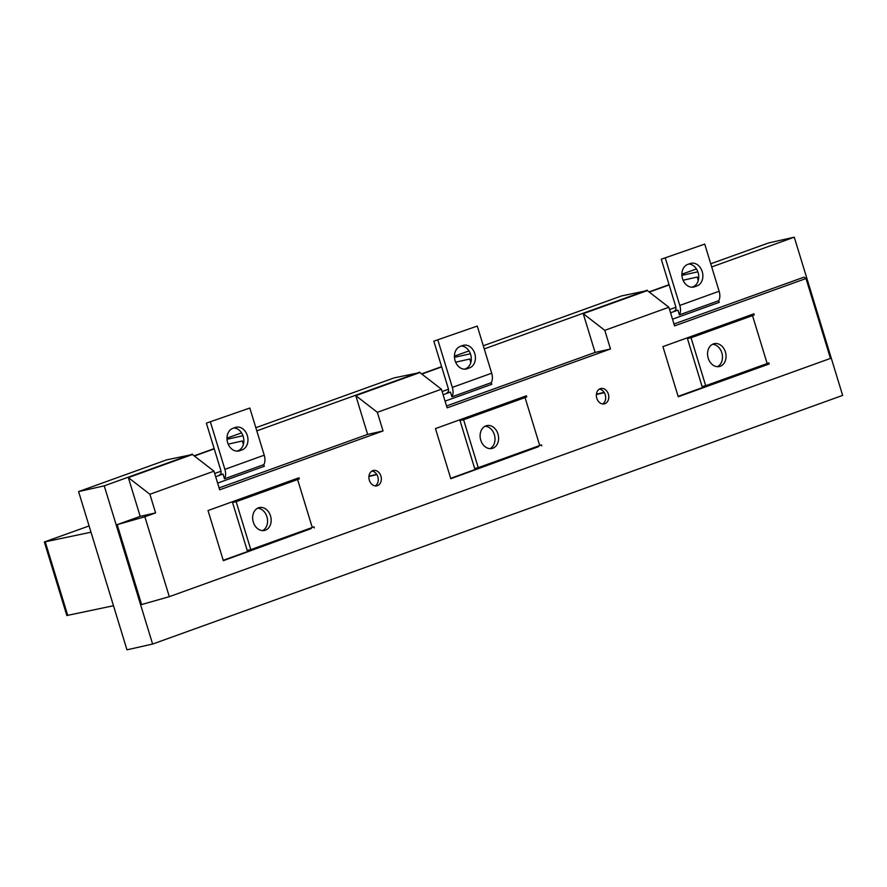 <?xml version="1.0" encoding="UTF-8"?>
<svg xmlns="http://www.w3.org/2000/svg" width="887" height="887" viewBox="0 0 887 887"><rect width="100%" height="100%" fill="white"/><g stroke="black" fill="none" stroke-linecap="round" stroke-linejoin="round"><path stroke-width="1.33" d="M669.064 284.683L649.029 291.912M669.142 284.938L649.273 292.1M740.279 373.97L740.08 373.316M725.289 324.93L725.067 324.221M754.116 368.981L748.373 370.334M604.169 392.387L596.419 394.205M604.335 392.664L596.386 394.527M767.155 363.493L768.863 362.872L769.195 363.969L678.245 396.744L662.922 346.617L753.872 313.832L754.205 314.929L752.509 315.606L691.04 337.759L705.697 385.712L767.166 363.559L752.509 315.606M750.912 314.907L751.123 315.617L687.447 338.568L702.105 386.521L705.697 385.712M670.561 312.778L677.934 310.117L679.387 314.874L718.725 300.704A10.888 6.808 -109.8 0 0 719.135 291.258L704.721 244.102L661.27 259.204L675.683 306.359A4.191 2.617 70.2 0 1 674.541 310.871A4.191 2.617 70.2 0 1 674.342 310.927L674.73 310.783M679.387 314.874A10.888 6.808 -109.8 0 0 679.786 305.427L665.372 258.283M690.186 263.539A11.719 9.125 -102.6 0 1 691.04 263.284A11.719 9.125 -102.6 0 1 702.371 272.176A11.719 9.125 -102.6 0 1 697.027 285.913L694.565 286.8A11.719 9.125 -102.6 0 1 693.712 287.044A11.719 9.125 -102.6 0 1 682.38 278.163A11.719 9.125 -102.6 0 1 687.724 264.426L690.186 263.539M765.924 364.003L766.124 364.657L678.134 396.367M485.056 426.259A11.719 9.125 -102.6 0 1 494.369 434.752A11.719 9.125 -102.6 0 1 490.079 448.656M257.607 508.218A11.719 9.125 -102.6 0 1 266.92 516.722A11.719 9.125 -102.6 0 1 262.63 530.626M311.027 527.931L311.226 528.585L223.236 560.296M250.799 549.641L247.207 550.439L232.549 502.497L236.142 501.687L250.799 549.641L312.268 527.488L297.611 479.534L236.142 501.687M296.014 478.836L296.225 479.545L232.549 502.497M538.476 445.973L538.675 446.616L450.685 478.326M478.248 467.671L474.656 468.48L459.998 420.527L463.591 419.728L478.248 467.671L539.717 445.518L525.06 397.576L463.591 419.728M523.463 396.866L523.674 397.576L459.998 420.527M375.245 485.91A7.872 6.12 77.4 0 0 377.818 476.762A7.872 6.12 77.4 0 0 371.919 471.075M602.694 403.951A7.872 6.12 77.4 0 0 605.267 394.793A7.872 6.12 77.4 0 0 599.368 389.116M712.505 344.289A11.719 9.125 -102.6 0 1 721.818 352.793A11.719 9.125 -102.6 0 1 717.528 366.697M673.987 323.999L803.999 277.154L806.017 278.518L674.563 325.884L668.876 307.257L647.322 290.592L583.247 313.676L604.79 330.341L610.489 348.979L595.088 352.438L446.538 405.969M483.293 345.764L621.532 295.936L647.322 290.592M698.28 280.514L697.226 277.066L683.101 280.225M443.112 394.737L450.485 392.087L451.938 396.844L491.276 382.663A10.888 6.808 -109.8 0 0 491.686 373.216L477.273 326.072L433.821 341.162L448.234 388.318A4.191 2.617 70.2 0 1 447.092 392.83A4.191 2.617 70.2 0 1 446.893 392.886L447.281 392.753M451.938 396.844A10.888 6.808 -109.8 0 0 452.337 387.397L437.923 340.242M462.737 345.498A11.719 9.125 -102.6 0 1 463.591 345.254A11.719 9.125 -102.6 0 1 474.922 354.135A11.719 9.125 -102.6 0 1 469.578 367.872L467.116 368.759A11.719 9.125 -102.6 0 1 466.263 369.014A11.719 9.125 -102.6 0 1 454.931 360.122A11.719 9.125 -102.6 0 1 460.275 346.385L462.737 345.498M610.489 348.979L447.115 407.854L441.427 389.216L419.873 372.551L355.798 395.646L367.639 434.397L219.089 487.928M255.833 427.722L394.083 377.906L419.873 372.551M470.831 362.473L469.777 359.024L455.641 362.195M215.663 476.707L223.036 474.046L224.489 478.803L263.827 464.633A10.888 6.808 -109.8 0 0 264.237 455.186L249.812 408.031L206.372 423.132L220.785 470.276A4.191 2.617 70.2 0 1 219.643 474.8A4.191 2.617 70.2 0 1 219.444 474.855L219.832 474.711M224.489 478.803A10.888 6.808 -109.8 0 0 224.888 469.356L210.474 422.212M235.288 427.467A11.719 9.125 -102.6 0 1 236.142 427.212A11.719 9.125 -102.6 0 1 247.473 436.105A11.719 9.125 -102.6 0 1 242.129 449.842L239.667 450.729A11.719 9.125 -102.6 0 1 238.814 450.973A11.719 9.125 -102.6 0 1 227.482 442.092A11.719 9.125 -102.6 0 1 232.826 428.354L235.288 427.467M441.427 389.216L377.341 412.311L383.04 430.949L219.666 489.812L213.978 471.174L192.424 454.51L128.349 477.605L140.19 516.356L117.184 524.649L141.61 604.557L169.306 596.674L144.869 516.766L155.591 512.908L140.19 516.356M192.302 454.111L104.245 485.843L78.588 491.598L166.634 459.865L192.424 454.51M243.382 444.431L242.328 440.983L228.192 444.154M311.226 528.585L223.347 560.673L208.024 510.535L298.974 477.76L299.307 478.858L297.611 479.534M312.257 527.421L313.965 526.8L314.297 527.898M538.675 446.616L450.796 478.703L435.473 428.576L526.423 395.802L526.756 396.888L525.06 397.576M539.706 445.462L541.414 444.842L541.746 445.928M766.124 364.657L769.195 363.969M806.017 278.518L830.443 358.426L169.306 596.674M668.876 307.257L604.79 330.341M213.978 471.174L149.892 494.27L155.591 512.908M380.9 476.064A7.872 6.12 77.4 0 0 373.405 470.465A7.872 6.12 77.4 0 0 369.147 479.49A7.872 6.12 77.4 0 0 376.842 485.832A7.872 6.12 77.4 0 0 380.9 476.064M608.349 394.105A7.872 6.12 77.4 0 0 600.854 388.506A7.872 6.12 77.4 0 0 596.596 397.531A7.872 6.12 77.4 0 0 604.291 403.862A7.872 6.12 77.4 0 0 608.349 394.105M104.245 485.843L152.619 644.062L842.65 395.402L794.275 237.184L768.619 242.938L710.742 263.794M696.439 268.949L681.881 274.194M78.588 491.598L126.963 649.816L152.619 644.062M794.275 237.184L711.696 266.943M709.245 305.937L672.512 319.176L719.224 302.334L718.725 300.704M242.96 435.728L227.017 439.298M419.751 372.152L256.798 430.871M241.541 432.878L226.983 438.123M263.827 464.633L264.326 466.263L217.614 483.093L254.347 469.855M470.409 353.758L454.466 357.339M647.2 290.182L484.247 348.901M468.99 350.908L454.432 356.153M144.869 516.766L117.184 524.649M583.247 313.676L595.088 352.438M355.798 395.646L377.341 412.311M383.04 430.949L367.639 434.397M128.349 477.605L149.892 494.27M697.858 271.799L681.915 275.369M491.276 382.663L491.775 384.304L445.063 401.135L481.885 387.863M751.123 315.617L754.205 314.929M523.674 397.576L526.756 396.888M296.225 479.545L299.307 478.858M687.447 338.568L691.04 337.759M223.036 474.046L219.444 474.855M220.996 471.219L214.676 473.492M249.812 408.031L206.372 423.132M233.88 427.966A11.719 9.125 -102.6 0 1 243.626 438.189A11.719 9.125 -102.6 0 1 238.015 450.762L236.962 451.139M450.485 392.087L446.893 392.886M448.445 389.26L442.125 391.533M477.273 326.072L433.821 341.162M461.34 346.008A11.719 9.125 -102.6 0 1 471.075 356.219A11.719 9.125 -102.6 0 1 465.475 368.792L464.411 369.18M677.934 310.117L674.342 310.927M675.894 307.29L669.574 309.563M704.721 244.102L661.27 259.204M688.789 264.038A11.719 9.125 -102.6 0 1 698.524 274.26A11.719 9.125 -102.6 0 1 692.924 286.834L691.86 287.211M725.411 351.984A11.719 9.125 -102.6 0 1 719.379 366.531A11.719 9.125 -102.6 0 1 707.915 357.084A11.719 9.125 -102.6 0 1 714.246 343.657A11.719 9.125 -102.6 0 1 725.411 351.984M497.962 433.954A11.719 9.125 -102.6 0 1 491.93 448.489A11.719 9.125 -102.6 0 1 480.466 439.054A11.719 9.125 -102.6 0 1 486.797 425.616A11.719 9.125 -102.6 0 1 497.962 433.954M270.513 515.912A11.719 9.125 -102.6 0 1 264.481 530.459A11.719 9.125 -102.6 0 1 253.017 521.013A11.719 9.125 -102.6 0 1 259.348 507.575A11.719 9.125 -102.6 0 1 270.513 515.912M214.166 448.611L194.131 455.829M214.233 448.866L194.375 456.029M285.381 537.899L285.182 537.245M270.391 488.859L270.169 488.149M299.218 532.91L293.475 534.262M91.006 532.211L44.35 541.99L89.088 525.947M44.35 541.99L66.824 615.523L113.481 605.732M441.615 366.653L421.58 373.87M441.693 366.908L421.824 374.059M512.83 455.929L512.631 455.286M497.84 406.889L497.618 406.179M526.667 450.951L520.924 452.292M376.709 474.357L368.97 476.175M376.886 474.623L368.937 476.485M719.135 291.258L679.786 305.427M491.686 373.216L452.337 387.397M264.237 455.186L224.888 469.356M237.938 451.117L239.667 450.729M238.015 450.762L242.129 449.842M465.387 369.147L467.116 368.759M465.475 368.792L469.578 367.872M692.836 287.188L694.565 286.8M692.924 286.834L697.027 285.913M67.734 615.423L45.259 541.902"/></g></svg>
